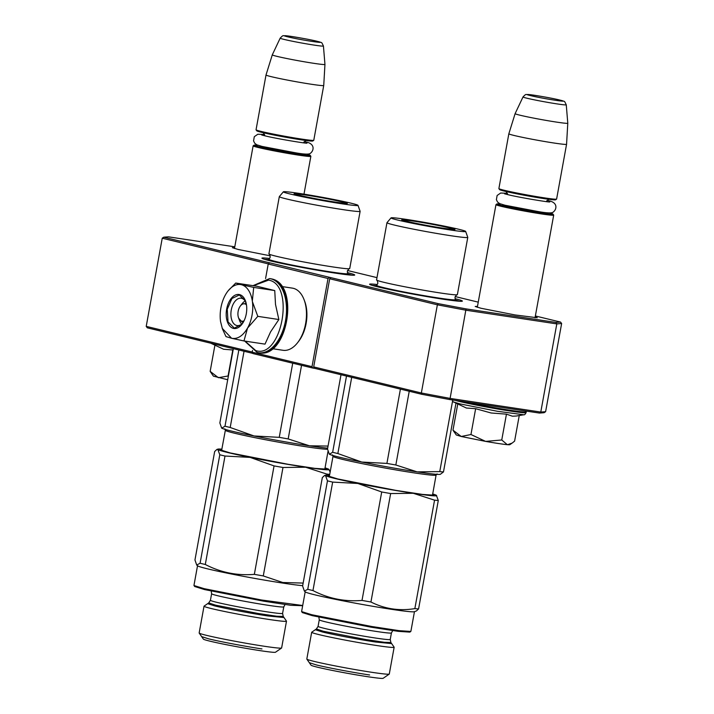 <?xml version="1.0" encoding="UTF-8"?>
<svg xmlns="http://www.w3.org/2000/svg" width="714" height="714" viewBox="0 0 714 714"><rect width="100%" height="100%" fill="white"/><g stroke="black" fill="none" stroke-linecap="round" stroke-linejoin="round"><path stroke-width="1.07" d="M377.34 284.547A47.151 1.972 10.3 0 0 369.629 284.324A47.151 1.972 10.3 0 0 378.206 286.974A47.151 1.972 10.3 0 0 429.025 296.953A47.151 1.972 10.3 0 0 462.324 301.174A47.151 1.972 10.3 0 0 455.023 298.666M269.687 258.477A47.151 1.972 10.3 0 0 261.967 258.254A47.151 1.972 10.3 0 0 270.552 260.913A47.151 1.972 10.3 0 0 321.362 270.892A47.151 1.972 10.3 0 0 354.662 275.104A47.151 1.972 10.3 0 0 347.37 272.596M535.214 316.829L537.276 317.757L514.981 314.936L480.968 308.252L475.229 306.476L477.479 306.342M270.16 255.799L238.137 249.463L232.398 247.687L234.656 247.544M234.781 246.83L168.433 236.834L163.774 237.191L438.307 303.664L466.046 308.894L555.894 322.425L560.552 322.076L535.366 315.972M478.246 302.147L455.202 296.56M376.983 277.63L347.539 270.499M560.552 322.076L561.632 323.531L545.612 411.692L544.086 412.71L539.427 413.067L449.579 399.537L421.831 394.298L314.472 368.308L313.687 366.916L329.707 278.755L437.37 304.816L438.307 303.664M466.046 308.894L450.106 398.412L421.349 392.986L437.37 304.816L466.126 310.242L556.804 323.897L555.894 322.425M545.612 411.692L540.784 412.067L556.804 323.897L561.632 323.531M163.774 237.191L162.239 238.208L268.357 263.894M265.581 278.522L268.223 264.019L328.029 278.496L312.009 366.666L312.794 368.049L252.979 353.573L252.203 352.18L252.515 350.449M268.223 264.019L269.455 262.93M329.261 277.416L328.029 278.496M314.472 368.308L312.794 368.049M329.707 278.755L330.939 277.666M539.427 413.067L540.784 412.067L450.106 398.412L449.579 399.537M252.881 353.394L147.298 327.824L146.218 326.369L162.239 238.208M252.229 352.038L146.218 326.369M312.009 366.666L252.203 352.18M313.687 366.916L421.349 392.986L421.831 394.298M455.809 300.148L459.611 301.263M372.137 285.368L376.091 285.662M348.146 274.078L351.957 275.193M264.475 259.298L268.437 259.593M303.986 194.154L310.858 156.339A29.336 1.232 10.3 0 1 290.678 153.867A29.336 1.232 10.3 0 1 258.486 147.557A29.336 1.232 -169.7 0 1 253.131 145.852A29.336 1.232 -169.7 0 1 253.167 145.808L254.139 145.129A28.498 1.196 -169.7 0 1 257.888 145.263M310.858 156.339A29.336 1.232 10.3 0 0 310.84 156.286L310.171 155.313A28.498 1.196 10.3 0 0 306.618 154.117M310.171 155.313A28.498 1.196 10.3 0 1 291.142 153.055A28.498 1.196 10.3 0 1 259.307 146.834A28.498 1.196 -169.7 0 1 254.139 145.129M256.067 129.841A29.336 1.232 -169.7 0 0 261.404 131.492A29.336 1.232 10.3 0 0 293.026 137.695A29.336 1.232 10.3 0 0 313.749 140.319L312.768 140.997A28.498 1.196 10.3 0 1 292.642 138.445A28.498 1.196 10.3 0 1 261.931 132.411A28.498 1.196 -169.7 0 1 256.745 130.814L256.067 129.841A29.336 1.232 -169.7 0 1 256.049 129.787L266.01 74.988A29.336 1.232 -169.7 0 0 271.365 76.693A29.336 1.232 10.3 0 0 303.557 83.002A29.336 1.232 10.3 0 0 323.737 85.484A29.336 1.232 10.3 0 0 323.737 85.475L324.95 64.421A26.766 1.125 10.3 0 0 324.95 64.412L323.433 46.008C320.934 41.037 322.835 43.411 316.971 41.251C309.1 39.297 289.027 35.798 285.172 35.7C282.931 36.244 283.86 34.254 280.183 38.154A21.982 0.919 10.3 0 0 284.19 39.44A21.982 0.919 10.3 0 0 308.43 44.188A21.982 0.919 10.3 0 0 323.433 46.008M313.749 140.319A29.336 1.232 10.3 0 0 313.776 140.274L323.737 85.484M324.95 64.421A26.766 1.125 10.3 0 1 306.609 62.172A26.766 1.125 10.3 0 1 277.166 56.406A26.766 1.125 -169.7 0 1 272.284 54.844A26.766 1.125 -169.7 0 1 272.293 54.844L266.01 74.988M535.036 317.784L553.689 215.137A29.336 1.232 10.3 0 1 533.51 212.656A29.336 1.232 10.3 0 1 501.317 206.355A29.336 1.232 -169.7 0 1 495.962 204.65A29.336 1.232 -169.7 0 1 495.998 204.597L496.971 203.927A28.498 1.196 -169.7 0 1 500.719 204.061M553.689 215.137A29.336 1.232 10.3 0 0 553.671 215.084L553.002 214.111A28.498 1.196 10.3 0 0 549.45 212.915M553.002 214.111A28.498 1.196 10.3 0 1 533.974 211.853A28.498 1.196 10.3 0 1 502.138 205.632A28.498 1.196 -169.7 0 1 496.971 203.927M556.572 199.117L555.599 199.786A28.498 1.196 10.3 0 1 535.473 197.242A28.498 1.196 10.3 0 1 504.762 191.209A28.498 1.196 -169.7 0 1 499.577 189.612L498.899 188.639A29.336 1.232 -169.7 0 1 498.881 188.576L508.841 133.786A29.336 1.232 -169.7 0 1 508.841 133.777A29.336 1.232 -169.7 0 0 514.196 135.49A29.336 1.232 10.3 0 0 546.389 141.8A29.336 1.232 10.3 0 0 566.568 144.282A29.336 1.232 10.3 0 0 566.568 144.273L556.608 199.072A29.336 1.232 10.3 0 1 556.572 199.117A29.336 1.232 10.3 0 1 535.857 196.493A29.336 1.232 10.3 0 1 504.236 190.281A29.336 1.232 -169.7 0 1 498.899 188.639M567.782 123.21A26.766 1.125 10.3 0 1 549.441 120.969A26.766 1.125 10.3 0 1 519.997 115.204A26.766 1.125 -169.7 0 1 515.115 113.642A26.766 1.125 -169.7 0 1 515.115 113.633L523.014 96.943A21.982 0.919 10.3 0 0 527.021 98.237A21.982 0.919 10.3 0 0 551.262 102.977A21.982 0.919 10.3 0 0 566.264 104.806L567.782 123.21L566.568 144.273M233.112 350.012L223.562 349.235L210.88 343.238L231.363 348.182M211.344 373.154L213.432 376.162L227.712 379.741M214.852 345.549L210.157 371.369L218.386 377.697L228.4 375.939M232.809 349.896L228.123 375.725M210.853 372.476L210.157 371.369M498.604 443.537A27.239 1.142 -169.7 0 1 485.609 441.395L501.755 439.985L507.297 444.67A27.239 1.142 -169.7 0 1 498.604 443.537M516.374 416.021L512.411 416.2L506.449 414.156L491.098 412.987L475.64 408.694L466.394 408.024L453.711 402.036L460.048 403.91L497.444 411.282L523.79 414.772C524.406 415.057 525.174 414.343 526.111 412.621L526.263 411.086M461.217 436.486L485.609 441.395L470.954 434.514L461.217 436.486L456.264 434.96L452.988 430.167L461.217 436.486M507.297 444.67L507.565 444.688A27.239 1.142 10.3 0 0 509.823 444.688L511.706 443.385M457.683 404.347L452.988 430.167M475.64 408.694L470.954 434.514M506.449 414.156L501.755 439.985M507.565 444.688L512.224 443.046L514.607 441.1L519.256 415.539M454.175 431.952L453.685 431.274M245.205 301.031A12.575 7.363 -81.4 0 0 242.233 303.575L240.404 305.94A8.8 5.159 -81.4 0 0 238.592 317.962A8.8 5.159 -81.4 0 0 241.618 321.157A8.8 5.159 98.6 0 0 244.072 320.764M238.592 317.962L239.654 320.756A12.575 7.363 -81.4 0 0 241.734 324.076M240.404 305.94A8.8 5.159 -81.4 0 1 244.759 303.852A8.8 5.159 98.6 0 1 246.464 304.878M243.34 322.148L242.135 322.085L238.717 318.266M245.295 303.075L246.178 303.334M252.417 301.674L257.799 316.347L247.508 328.145A27.239 15.958 -81.4 0 0 252.417 301.674L252.328 301.067A27.239 15.958 98.6 0 0 241.528 284.761L241.145 284.672A27.239 15.958 98.6 0 0 227.864 291.169A27.239 15.958 98.6 0 0 225.579 294.587L225.294 295.105A27.239 15.958 -81.4 0 0 220.921 307.734A27.239 15.958 -81.4 0 0 220.572 321.621L222.393 328.735M243.965 340.962L231.604 338.275C237.539 339.364 242.84 335.982 247.508 328.145L243.965 340.962L265.01 344.13L270.561 331.894L278.853 319.524L275.506 304.432L274.747 290.571L256.79 286.225L235.736 283.056L241.145 284.672M242.733 323.147A13.834 8.104 98.6 0 1 237.102 325.575A13.834 8.104 98.6 0 1 231.265 309.992A13.834 8.104 98.6 0 1 241.216 298.22A13.834 8.104 98.6 0 1 245.884 302.201M253.39 285.716L268.589 280.12C295.391 284.342 281.789 359.187 255.782 350.61L245.054 341.122M226.659 309.117A17.181 10.067 98.6 0 1 235.406 295.043A17.181 10.067 98.6 0 1 245.438 300.835A17.181 10.067 98.6 0 1 246.276 313.874A17.181 10.067 98.6 0 1 241.894 324.317A17.181 10.067 98.6 0 1 230.176 326.503A17.181 10.067 98.6 0 1 226.659 309.117M222.589 329.27L225.999 336.606L231.604 338.275L222.259 328.386M228.275 290.643L235.736 283.056M241.528 284.761L253.693 287.403L252.328 301.067M274.747 290.571L253.693 287.403M278.853 319.524L257.799 316.347M242.01 324.174L234.308 328.119L228.043 321.898L227.239 309.224L231.925 298.514L239.306 294.971L245.491 301.005M281.887 286.546L292.365 288.126A31.434 18.412 98.6 0 1 293.302 288.313A31.434 18.412 98.6 0 1 304.084 299.71L304.673 301.263A29.336 17.19 98.6 0 1 306.11 323.513A29.336 17.19 98.6 0 1 298.63 341.354L297.613 342.666A31.434 18.412 98.6 0 1 283.003 350.288L272.525 348.709M304.084 299.71A31.434 18.412 98.6 0 1 305.628 323.549A31.434 18.412 98.6 0 1 297.613 342.666M465.653 231.434A37.922 1.589 10.3 0 0 458.736 229.265A37.922 1.589 10.3 0 0 417.547 221.188A37.922 1.589 10.3 0 0 391.049 217.877A37.922 1.589 10.3 0 0 397.957 220.117A37.922 1.589 10.3 0 0 440.002 228.337A37.922 1.589 10.3 0 0 465.653 231.434L467.777 237.343A41.073 1.723 -169.7 0 1 467.777 237.387L457.371 294.65A41.073 1.723 -169.7 0 1 457.201 294.775A41.073 1.723 -169.7 0 1 427.454 290.901A41.073 1.723 -169.7 0 1 384.052 282.351A41.073 1.723 10.3 0 1 376.68 280.138C377.001 279.701 377.403 280.745 377.876 283.271L376.626 285.297A40.082 1.678 10.3 0 0 376.626 285.297A40.082 1.678 10.3 0 0 383.9 287.68A40.082 1.678 -169.7 0 0 428.614 296.417A40.082 1.678 -169.7 0 0 455.434 299.612L454.979 297.283C456.308 295.087 457.049 294.248 457.201 294.775M391.049 217.877L386.979 222.661A41.073 1.723 10.3 0 0 386.961 222.706L376.555 279.968A41.073 1.723 10.3 0 0 376.68 280.138M337.856 453.542L361.73 462.047A56.576 2.365 -169.7 0 1 329.431 454.229L332.644 452.283A62.868 2.633 10.3 0 0 337.856 453.542L351.707 377.322M332.644 452.283L346.504 376.055M329.243 454.077A56.576 2.365 10.3 0 0 329.297 454.131L327.512 449.035L341.015 374.734M450.034 227.953A27.061 1.133 10.3 0 0 420.189 222.116A27.061 1.133 10.3 0 0 401.723 219.867A27.061 1.133 10.3 0 0 406.659 221.42A27.061 1.133 10.3 0 0 436.218 227.222A27.061 1.133 10.3 0 0 454.97 229.542A27.061 1.133 10.3 0 0 450.034 227.953M386.961 222.706A41.073 1.723 10.3 0 0 394.458 225.088A41.073 1.723 -169.7 0 0 439.529 233.915A41.073 1.723 -169.7 0 0 467.777 237.387M443.474 471.927L440.333 474.31A56.576 2.365 10.3 0 1 417.146 471.865A56.576 2.365 10.3 0 1 361.73 462.047L386.908 463.413A62.868 2.633 10.3 0 0 395.833 464.993L417.146 471.865L439.753 471.606A62.868 2.633 10.3 0 0 443.474 471.927L455.943 403.33M439.753 471.606L452.596 400.938M395.833 464.993L409.238 391.245M386.908 463.413L400.411 389.112M403.892 220.189A24.865 1.044 -169.7 0 0 416.797 223.491A24.865 1.044 -169.7 0 0 442.546 228.096A24.865 1.044 10.3 0 0 452.819 229.078A24.865 1.044 10.3 0 0 439.387 225.713A24.865 1.044 10.3 0 0 414.156 221.224A24.865 1.044 -169.7 0 0 403.892 220.189L403.553 220.617M329.93 481.45A62.868 2.633 10.3 0 0 332.662 482.102L357.839 483.467L381.713 491.973L362.007 600.42A62.868 2.633 -169.7 0 0 370.932 602C384.712 608.962 399.349 611.166 414.852 608.614L434.558 500.166L413.254 493.294A56.576 2.365 -169.7 0 1 357.839 483.467A56.576 2.365 10.3 0 1 325.539 475.649L327.458 480.843A62.868 2.633 10.3 0 0 329.93 481.45M332.662 482.102L312.955 590.549A62.868 2.633 -169.7 0 1 310.215 589.898A62.868 2.633 10.3 0 1 307.752 589.291L327.458 480.843M389.282 674.034A41.912 1.758 -169.7 0 1 389.237 674.096A41.912 1.758 -169.7 0 1 359.633 670.348A41.912 1.758 -169.7 0 1 314.463 661.476A41.912 1.758 10.3 0 1 306.841 659.12A41.912 1.758 10.3 0 1 306.815 659.04L311.679 632.265A41.912 1.758 10.3 0 0 319.328 634.701A41.912 1.758 -169.7 0 0 365.327 643.707A41.912 1.758 -169.7 0 0 394.146 647.25L389.282 674.034M389.237 674.096L383.15 678.3A36.673 1.535 -169.7 0 1 357.25 675.025A36.673 1.535 -169.7 0 1 317.73 667.26A36.673 1.535 10.3 0 1 311.054 665.198L306.841 659.12M394.146 647.25A41.912 1.758 -169.7 0 0 394.128 647.17L390.897 642.52L384.302 642.297L365.595 639.512L323.263 631.238L316.391 628.98L311.732 632.202A41.912 1.758 10.3 0 0 311.679 632.265M414.459 611.657L410.88 631.354L409.845 632.113L398.35 631.354L371.218 627.222L312.268 615.646L302.317 612.576L301.611 611.496L305.19 591.808M329.573 475.221A56.576 2.365 10.3 0 0 325.468 475.212A56.576 2.365 10.3 0 0 325.539 475.649L324.504 475.551L322.326 477.586L302.611 586.033L304.378 591.112L305.315 591.915A55.531 2.329 10.3 0 0 315.338 594.949A55.531 2.329 -169.7 0 0 374.377 606.561A55.531 2.329 -169.7 0 0 414.298 611.719L416.396 610.97L418.582 608.935A62.868 2.633 -169.7 0 1 414.852 608.614M312.955 590.549C328.44 598.6 344.791 601.884 362.007 600.42M304.378 591.112L307.752 589.291M370.932 602L390.647 493.552A62.868 2.633 -169.7 0 1 381.713 491.973M390.647 493.552L413.254 493.294A56.576 2.365 -169.7 0 0 436.504 495.391L436.504 495.4A56.576 2.365 -169.7 0 0 436.37 495.293A56.576 2.365 10.3 0 0 432.657 493.954M418.582 608.935L438.289 500.487A62.868 2.633 -169.7 0 1 434.558 500.166M438.289 500.487L436.37 495.293M329.315 476.622L333.001 456.326A52.39 2.196 10.3 0 0 342.568 459.379A52.39 2.196 10.3 0 0 400.063 470.633A52.39 2.196 10.3 0 0 436.093 475.06L432.461 495.355M432.586 494.32L433.88 495.186L422.563 494.436L395.842 490.375L337.793 478.969L327.994 475.943L329.502 475.586M410.818 631.444L399.144 630.667L371.592 626.473L311.75 614.727L301.647 611.603M391.62 643.6L375.609 642.029C359.312 639.601 333.813 634.791 322.407 631.988L315.338 629.739M309.349 662.699L316.418 664.948C327.824 667.751 353.323 672.561 369.62 674.98M358 205.364A37.922 1.589 10.3 0 0 351.083 203.195A37.922 1.589 10.3 0 0 309.885 195.118A37.922 1.589 10.3 0 0 283.387 191.807A37.922 1.589 10.3 0 0 290.295 194.047A37.922 1.589 10.3 0 0 332.349 202.267A37.922 1.589 10.3 0 0 358 205.364L360.115 211.282A41.073 1.723 -169.7 0 1 360.124 211.326L349.717 268.589A41.073 1.723 -169.7 0 1 349.539 268.705A41.073 1.723 -169.7 0 1 319.792 264.832A41.073 1.723 -169.7 0 1 276.389 256.29A41.073 1.723 10.3 0 1 269.017 254.077C269.348 253.64 269.74 254.684 270.213 257.201L268.964 259.227A40.082 1.678 10.3 0 0 268.964 259.227A40.082 1.678 10.3 0 0 276.238 261.619A40.082 1.678 -169.7 0 0 320.961 270.356A40.082 1.678 -169.7 0 0 347.78 273.551A40.082 1.678 -169.7 0 1 347.78 273.551L347.325 271.213C348.646 269.017 349.387 268.187 349.539 268.705M283.387 191.807L279.326 196.6A41.073 1.723 10.3 0 0 279.308 196.636L268.901 253.898A41.073 1.723 10.3 0 0 269.017 254.077M230.194 427.481L254.068 435.977A56.576 2.365 -169.7 0 1 221.777 428.159L224.99 426.213A62.868 2.633 10.3 0 0 230.194 427.481L244.045 351.252M224.99 426.213L238.842 349.994M221.581 428.007A56.576 2.365 10.3 0 0 221.635 428.061L219.858 422.965L233.353 348.664M342.372 201.892A27.061 1.133 10.3 0 0 312.527 196.047A27.061 1.133 10.3 0 0 294.061 193.797A27.061 1.133 10.3 0 0 298.996 195.359A27.061 1.133 10.3 0 0 328.556 201.152A27.061 1.133 10.3 0 0 347.307 203.472A27.061 1.133 10.3 0 0 342.372 201.892M279.308 196.636A41.073 1.723 10.3 0 0 286.796 199.019A41.073 1.723 -169.7 0 0 331.876 207.854A41.073 1.723 -169.7 0 0 360.124 211.326M327.672 448.151A56.576 2.365 10.3 0 1 309.483 445.804A56.576 2.365 10.3 0 1 254.068 435.977L279.245 437.343A62.868 2.633 10.3 0 0 288.17 438.931L309.483 445.804L328.056 446.072M288.17 438.931L301.549 365.327M279.245 437.343L292.722 363.194M296.239 194.119A24.865 1.044 -169.7 0 0 309.135 197.43A24.865 1.044 -169.7 0 0 334.893 202.026A24.865 1.044 10.3 0 0 345.157 203.008A24.865 1.044 10.3 0 0 331.724 199.643A24.865 1.044 10.3 0 0 306.493 195.154A24.865 1.044 -169.7 0 0 296.239 194.119L295.899 194.547M302.682 585.65A55.531 2.329 -169.7 0 1 258.388 579.054A55.531 2.329 -169.7 0 1 207.685 568.88A55.531 2.329 10.3 0 1 197.662 565.845L196.716 565.051L194.958 559.972L214.664 451.525L216.851 449.49L217.877 449.579L219.796 454.773A62.868 2.633 10.3 0 0 222.268 455.389A62.868 2.633 10.3 0 0 224.999 456.032L250.177 457.406L274.06 465.903L254.345 574.351A62.868 2.633 -169.7 0 0 263.279 575.93L282.771 582.508L303.155 583.079M224.999 456.032L205.293 564.479A62.868 2.633 -169.7 0 1 202.562 563.837A62.868 2.633 10.3 0 1 200.09 563.221L219.796 454.773M281.619 647.964A41.912 1.758 -169.7 0 1 281.575 648.026A41.912 1.758 -169.7 0 1 251.971 644.278A41.912 1.758 -169.7 0 1 206.801 635.415A41.912 1.758 10.3 0 1 199.179 633.05A41.912 1.758 10.3 0 1 199.152 632.979L204.025 606.195A41.912 1.758 10.3 0 0 211.674 608.631A41.912 1.758 -169.7 0 0 257.665 617.646A41.912 1.758 -169.7 0 0 286.493 621.18L281.619 647.964M281.575 648.026L275.488 652.23A36.673 1.535 -169.7 0 1 249.588 648.955A36.673 1.535 -169.7 0 1 210.068 641.19A36.673 1.535 10.3 0 1 203.392 639.128L199.179 633.05M286.493 621.18A41.912 1.758 -169.7 0 0 286.466 621.109L283.235 616.45L276.639 616.227L257.933 613.442L215.601 605.177L208.729 602.911L204.07 606.132A41.912 1.758 10.3 0 0 204.025 606.195M302.665 605.713L290.687 605.285L263.555 601.161L204.606 589.586L194.654 586.506L193.958 585.426L197.528 565.738M205.293 564.479C220.778 572.53 237.128 575.814 254.345 574.351M221.911 449.16A56.576 2.365 10.3 0 0 217.806 449.142A56.576 2.365 10.3 0 0 217.877 449.579A56.576 2.365 10.3 0 0 250.177 457.406A56.576 2.365 -169.7 0 0 305.592 467.224L326.905 474.096L326.726 475.087M196.716 565.051L200.09 563.221M263.279 575.93L282.985 467.483A62.868 2.633 -169.7 0 1 274.06 465.903M282.985 467.483L305.592 467.224A56.576 2.365 -169.7 0 0 328.842 469.321L328.851 469.33A56.576 2.365 -169.7 0 0 328.708 469.232A56.576 2.365 10.3 0 0 324.995 467.893M329.725 474.355A62.868 2.633 -169.7 0 1 326.905 474.096M330.145 472.043L328.868 469.348M327.994 451.418L324.799 469.285M324.932 468.259L326.218 469.116L314.901 468.375L288.179 464.305L230.14 452.908L220.34 449.874L221.849 449.525M221.599 450.534L225.347 430.265A52.39 2.196 10.3 0 0 234.906 433.309A52.39 2.196 10.3 0 0 287.965 443.813A52.39 2.196 10.3 0 0 327.548 449.231M302.7 605.499L261.592 600.01L204.088 588.657L193.985 585.534M283.958 617.53L267.946 615.959C251.649 613.531 226.151 608.721 214.753 605.918L207.676 603.669M201.687 636.629L208.765 638.878C220.162 641.681 245.661 646.491 261.958 648.919M304.592 153.983L304.476 154.697L293.311 153.215L262.663 147.343L259.834 145.852M316.73 41.207C304.423 38.145 273.89 33.54 287.992 36.878C300.299 39.939 330.832 44.536 316.73 41.207M547.424 212.781L547.308 213.486L536.143 212.004L505.494 206.132L502.665 204.65M559.562 99.996C547.254 96.934 516.713 92.338 530.823 95.667C543.122 98.728 573.663 103.334 559.562 99.996M463.6 401.643A37.512 1.571 10.3 0 0 503.566 409.22A37.512 1.571 10.3 0 0 526.245 411.88M455.327 400.402A37.512 1.571 10.3 0 0 459.147 401.384A37.512 1.571 10.3 0 0 500.309 409.452A37.512 1.571 10.3 0 0 526.111 412.621M269.963 278.612A37.512 21.973 98.6 0 1 270.267 278.656A37.512 21.973 98.6 0 1 271.382 278.871A37.512 21.973 98.6 0 1 286.26 319.97A37.512 21.973 98.6 0 1 259.093 352.832A37.512 21.973 98.6 0 1 258.798 352.787M253.024 285.654L269.66 278.558A37.512 21.973 98.6 0 1 270.776 278.781A37.512 21.973 98.6 0 1 285.654 319.881A37.512 21.973 98.6 0 1 258.495 352.743A37.512 21.973 98.6 0 1 257.379 352.529M316.391 628.98L318.078 626.348A36.673 1.535 10.3 0 0 324.772 628.472A36.673 1.535 10.3 0 0 365.015 636.361A36.673 1.535 10.3 0 0 390.237 639.458L390.897 642.52M318.078 626.348L319.265 619.814A36.673 1.535 10.3 0 0 325.959 621.939A36.673 1.535 10.3 0 0 366.211 629.828A36.673 1.535 10.3 0 0 391.424 632.925L390.237 639.458M208.729 602.911L210.425 600.278A36.673 1.535 10.3 0 0 217.118 602.411A36.673 1.535 10.3 0 0 257.361 610.291A36.673 1.535 10.3 0 0 282.583 613.388L283.235 616.45M210.425 600.278L211.612 593.745A36.673 1.535 10.3 0 0 218.305 595.878A36.673 1.535 10.3 0 0 258.548 603.758A36.673 1.535 10.3 0 0 283.77 606.855L282.583 613.388M234.478 248.499L253.131 145.852M303.334 142.8L305.949 140.488M263.305 132.742L264.939 135.821M280.183 38.154L272.293 54.844M477.309 307.297L495.962 204.65M546.165 201.598L548.78 199.286M506.137 191.539L507.77 194.619M515.115 113.642L508.841 133.777M566.264 104.806C563.757 99.835 565.666 102.209 559.803 100.049C551.931 98.095 531.859 94.596 528.003 94.498C525.763 95.033 526.691 93.052 523.014 96.943M453.711 402.036C453.033 402.089 452.569 401.152 452.301 399.206M516.195 416.048L523.79 414.772M269.66 278.558L271.525 278.897C300.094 284.118 287.733 358.749 259.093 352.832L257.236 352.493L244.679 341.069M549.477 201.964L549.798 201.937C550.03 202.535 518.168 197.332 507.556 194.565L504.539 193.797M507.404 193.289L500.63 193.039L497.131 195.493L496.391 199.67L497.479 201.946L499.568 203.588L504.976 205.239L537.812 211.496C546.951 213.156 552.092 213.343 553.243 212.067C557.161 209.086 557.929 201.723 547.227 200.536L546.978 200.482M306.645 143.175L306.966 143.148C307.198 143.737 275.336 138.534 264.724 135.767L261.708 135.008M264.573 134.491L257.799 134.25L254.3 136.695L253.559 140.872L254.648 143.148L256.737 144.79L262.145 146.441L294.98 152.698C304.119 154.358 309.26 154.554 310.411 153.269C314.33 150.288 315.097 142.925 304.396 141.747L304.146 141.684M376.626 285.288L375.261 286.234M455.434 299.612L456.389 300.978M333.001 456.326L332.492 454.898M436.093 475.06L437.075 473.9M452.979 229.596L452.819 229.078M319.265 619.814L318.872 617.173M391.424 632.925L392.727 630.596M325.468 475.212L324.558 475.533M268.964 259.227L267.598 260.173M347.78 273.542L348.727 274.917M225.347 430.265L224.83 428.828M345.326 203.526L345.157 203.008M211.612 593.745L211.21 591.112M283.77 606.855L285.073 604.535M217.806 449.142L216.895 449.472"/></g></svg>
